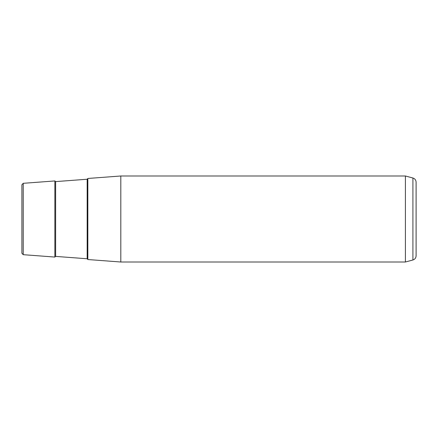 <?xml version="1.0" encoding="UTF-8"?>
<svg xmlns="http://www.w3.org/2000/svg" width="438" height="438" viewBox="0 0 438 438"><rect width="100%" height="100%" fill="white"/><g stroke="black" fill="none" stroke-linecap="round" stroke-linejoin="round"><path stroke-width="0.66" d="M87.841 199.569L87.841 259.531L120.806 262.006L120.806 175.994L87.841 178.469L87.841 199.569M405.402 175.994L412.914 178.009L412.914 259.991L405.402 262.006L405.402 175.994L120.806 175.994M23.225 254.686L21.9 253.257L21.9 184.743L23.225 183.314L23.225 254.686L54.87 257.057L54.87 180.943L23.225 183.314M412.914 259.991C414.912 259.323 415.974 257.938 416.1 255.836L416.1 182.164C415.974 180.062 414.912 178.677 412.914 178.009M87.178 179.235L55.637 181.6L55.637 256.4L87.178 258.765L87.178 179.235L87.841 178.523M405.402 262.006L120.806 262.006M87.178 258.765L87.841 259.477M55.637 181.6L54.87 180.943M55.637 256.4L54.87 257.057"/></g></svg>
